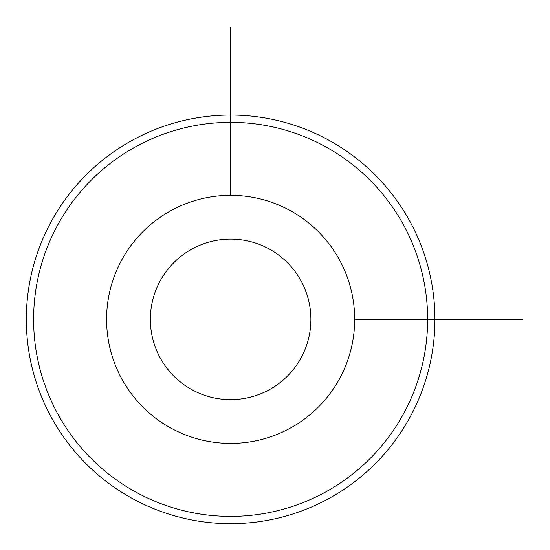 <?xml version="1.0" encoding="UTF-8"?>
<svg xmlns="http://www.w3.org/2000/svg" width="550" height="550" viewBox="0 0 550 550"><rect width="100%" height="100%" fill="white"/><g stroke="black" fill="none" stroke-linecap="round" stroke-linejoin="round"><path stroke-width="0.82" d="M121.777 259.896A124.046 124.046 0 0 1 290.104 210.506A124.046 124.046 0 0 1 339.494 378.84A124.046 124.046 0 0 1 171.16 428.223A124.046 124.046 0 0 1 121.777 259.896M160.194 280.885A80.266 80.266 0 0 1 269.115 248.93A80.266 80.266 0 0 1 301.07 357.851A80.266 80.266 0 0 1 192.149 389.806A80.266 80.266 0 0 1 160.194 280.885M403.528 413.82A197.01 197.01 0 0 1 136.18 492.264A197.01 197.01 0 0 1 57.736 224.916A197.01 197.01 0 0 1 325.084 146.472A197.01 197.01 0 0 1 403.528 413.82M51.336 221.416A204.304 204.304 0 0 1 328.584 140.071A204.304 204.304 0 0 1 409.929 417.319A204.304 204.304 0 0 1 132.681 498.664A204.304 204.304 0 0 1 51.336 221.416M354.674 319.364L522.5 319.364M230.636 195.326L230.636 27.5"/></g></svg>
